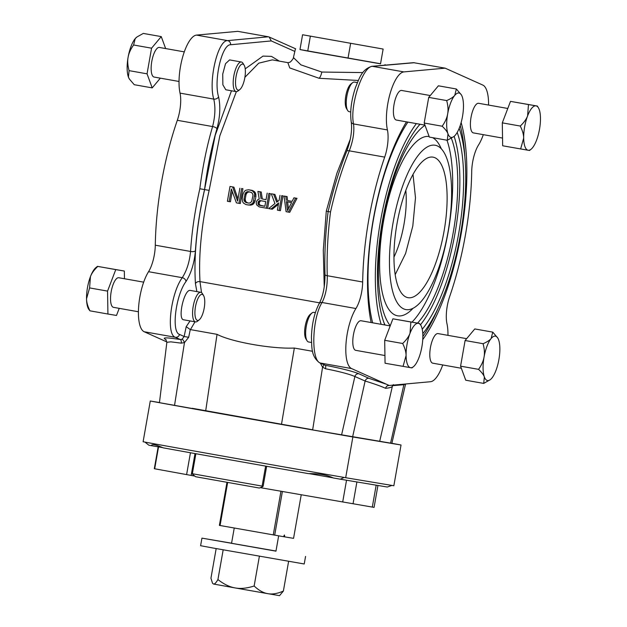 <?xml version="1.0" encoding="UTF-8"?>
<svg xmlns="http://www.w3.org/2000/svg" width="627" height="627" viewBox="0 0 627 627"><rect width="100%" height="100%" fill="white"/><g stroke="black" fill="none" stroke-linecap="round" stroke-linejoin="round"><path stroke-width="0.94" d="M162.691 447.631L161.021 447.325M377.007 485.314L374.554 484.906M324.606 476.332L309.001 473.62M266.647 466.284L263.128 486.27L262.431 486.811L262.11 486.097A119.357 0.392 -170 0 1 192.348 473.714L195.875 453.721M377.932 485.486L374.068 507.392L260.323 487.657M392 485.416L387.29 487.03L340.328 479.193A125.408 0.415 -170 0 1 333.243 477.962C327.145 474.976 318.877 473.526 308.437 473.628A125.408 0.415 -170 0 1 163.153 447.835C155.684 444.559 151.75 443.838 151.342 445.672A125.408 0.415 -170 0 1 148.834 445.201L144.955 442.074M333 477.837L309.268 473.62M151.687 445.037L151.342 445.672L162.636 447.607M340.328 479.193L344.192 477.445M391.883 443.305A131.38 0.431 -170 0 1 401.037 445.005L352.868 436.972L345.681 477.711A131.38 0.431 -170 0 1 143.105 441.745L150.284 401.006L159.462 402.534M345.681 477.711L393.85 485.745L401.037 445.005M352.868 436.972A131.38 0.431 -170 0 1 150.284 401.006M181.234 343.149A3.605 1.63 -80.6 0 0 180.317 339.536L182.128 339.27L184.134 336.503L188.664 337.295L184.471 342.593L181.234 343.149L170.842 341.848L166.86 342.287L159.446 402.667L312.646 429.918L391.875 443.344L405.559 384.069L403.882 384.688L392.565 385.676M392.408 385.574C392.823 386.914 390.535 387.831 385.558 388.309C381.098 386.256 374.288 383.826 365.126 381.028L354.882 376.513C349.325 374.115 339.536 371.529 325.507 368.762L322.576 367.171L320.342 363.135M352.625 436.815L365.102 381.145M281.484 424.385L294.337 348.056L312.583 351.292M294.337 348.056C271.648 349.082 231.253 341.911 217.044 334.34L205.687 410.928M217.044 334.34L190.279 329.583L186.195 326.675L190.067 320.93M404.039 384.132A3.605 3.378 -95 0 0 403.882 384.688L390.574 443.14M442.717 364.953A33.819 11.294 -79.9 0 1 430.506 381.725L389.21 385.487L351.567 368.566A33.819 11.294 -79.9 0 1 346.018 343.533A33.819 11.294 -79.9 0 1 355.924 308.523L322.059 302.504C312.019 318.297 310.804 360.439 320.303 363.017L325.437 365.298A3.605 0.768 -79.3 0 1 325.507 368.762M483.323 134.664A33.819 11.294 -79.9 0 1 478.456 145.119A22.548 7.524 -79.9 0 0 471.708 171.626A146.561 48.922 -79.9 0 1 449.684 296.524A22.548 7.524 -79.9 0 0 446.965 323.704A33.819 11.294 -79.9 0 1 447.968 335.351M488.574 105.062A33.819 11.294 -79.9 0 0 482.814 85.076L445.162 68.163L403.874 71.909A33.819 11.294 -79.9 0 0 390.065 93.713A33.819 11.294 -79.9 0 0 387.415 129.938A22.548 7.524 -79.9 0 1 384.688 157.118A146.561 48.922 -79.9 0 0 362.672 282.009A22.548 7.524 -79.9 0 1 355.924 308.523M371.153 322.544A133.426 44.541 -79.9 0 1 406.461 121.85M461.127 122.547A133.426 44.541 -79.9 0 1 422.763 339.56M461.354 368.261L432.755 363.182A15.032 5.016 -79.9 0 1 430.435 347.562A15.032 5.016 -79.9 0 1 438.014 333.588L466.645 338.666M473.385 132.9A15.032 5.016 -79.9 0 1 473.361 132.893A15.032 5.016 -79.9 0 1 471.049 117.241A15.032 5.016 -79.9 0 1 478.605 103.29A15.032 5.016 -79.9 0 1 478.62 103.29A15.032 5.016 -79.9 0 1 478.636 103.298L507.784 108.471M424.957 125.134L396.366 120.055A15.032 5.016 -79.9 0 1 394.046 104.427A15.032 5.016 -79.9 0 1 401.617 90.453L430.255 95.539M355.775 350.344A15.032 5.016 -79.9 0 1 355.76 350.344A15.032 5.016 -79.9 0 1 353.44 334.693A15.032 5.016 -79.9 0 1 360.995 320.742A15.032 5.016 -79.9 0 1 361.011 320.742A15.032 5.016 -79.9 0 1 361.034 320.75M445.162 68.163L413.569 62.669L371.772 66.321A3.605 3.378 85 0 1 372.61 66.36L414.408 62.708M362.672 282.009L327.263 275.723C326.651 255.291 327.733 234.036 330.515 211.95C335.453 190.247 341.707 169.878 349.286 150.833C353.095 140.824 354.514 131.858 353.542 123.927C349.482 105.814 362.774 65.702 372.61 66.36L403.874 71.909M384.688 157.118L349.286 150.833A3.605 1.403 21.8 0 0 346.739 151.209C339.223 170.027 333.031 190.138 328.148 211.526C325.421 233.291 324.371 254.28 324.998 274.485A3.605 1.426 178.1 0 0 327.263 275.723C327.427 286.406 325.695 295.333 322.059 302.504A3.605 2.673 -150.2 0 0 319.19 303.593C314.44 312.599 311.854 323.861 311.423 337.397C311.948 347.193 310.859 356.105 319.558 362.79L325.437 365.298C341.378 368.41 352.539 371.231 358.918 373.778A3.605 3.394 -65.6 0 0 354.882 376.513L341.574 434.966M386.561 384.28L368.919 378.3L358.918 373.778M385.558 388.309C386.13 386.42 387.353 385.48 389.21 385.487L388.654 385.487M365.126 381.028C365.823 379.108 367.085 378.199 368.919 378.3M319.598 302.841L199.958 281.601L201.533 292.621M190.436 329.614L195.005 321.808M324.237 286.923L323.297 250.33L326.283 211.181L336.871 173.334L350.297 139.155M209.144 190.381L204.606 189.589C196.807 224.537 193.743 255.879 195.428 283.608C196.447 282.009 197.975 281.343 200.005 281.609C198.477 254.648 201.526 224.239 209.144 190.381L219.826 135.832L236.355 91.636M244.891 77.317L258.747 63.162L272.298 59.879L287.848 62.637L289.76 67.935L319.096 78.281L358.307 80.475M286.304 200.35L285.802 196.369L284.062 196.055L285.363 196.275L287.111 196.588L287.55 200.562L292.119 201.377L287.55 200.562M295.685 198.124L293.945 197.811L296.994 198.336L289.729 212.318L288.428 212.098L295.685 198.124L296.994 198.336M281.735 195.648L283.036 195.859A139.045 46.414 100.1 0 0 280.426 210.664L279.125 210.453L281.735 195.648L283.036 195.859M278.412 204.284L272.29 209.222L270.989 209.003L278.654 202.897L277.377 210.139L279.125 210.453M279.995 195.334L279.101 200.374L276.679 202.215L273.599 194.198L271.272 193.79L274.9 194.417L277.573 201.533M268.944 193.375L270.253 193.594A139.045 46.414 100.1 0 0 267.643 208.399L266.334 208.18L268.944 193.375L270.253 193.594M261.091 198.806L259.939 191.776L257.901 191.415L261.24 191.995L262.329 199.01L266.036 199.668L262.329 199.01M249.82 204.919L252.485 203.446L253.284 202.286L254.672 194.417L254.311 193.053L252.32 190.749L248.598 189.762L252.226 190.396L254.664 191.799L255.589 193.265L255.934 196.251A139.045 46.414 100.1 0 0 255.095 200.969L253.755 203.657L252.383 204.715L248.316 204.982L251.121 205.139M241.622 188.523L242.931 188.743A139.045 46.414 100.1 0 0 240.321 203.548L239.012 203.328L241.622 188.523L242.931 188.743M232.217 191.36A139.045 46.414 100.1 0 0 230.438 201.792L229.129 201.573L231.355 188.978L236.395 202.866L239.012 203.328M239.882 188.218L237.602 201.126L232.617 186.924L229.999 186.462L233.918 187.144L237.994 198.9M231.473 90.782L215.194 135.354L204.559 189.581C199.739 210.782 196.69 231.206 195.405 250.855C194.307 263.074 191.172 273.294 185.992 281.507C175.654 295.286 171.163 332.161 179.526 334.418L184.134 336.503L186.195 326.675M196.878 291.602L195.428 283.608M203.54 295.489L202.372 293.569A15.032 5.016 100.1 0 0 200.789 292.3L190.428 290.458C184.228 288.592 177.182 319.551 183.75 319.809L195.538 321.902A15.032 5.016 100.1 0 0 195.553 321.902A15.032 5.016 100.1 0 0 197.458 321.251L199.214 319.848A13.23 4.413 100.1 0 0 204.19 308.17A13.23 4.413 100.1 0 0 203.54 295.489A13.23 4.413 100.1 0 0 202.137 294.369A13.23 4.413 100.1 0 0 195.483 306.674A13.23 4.413 100.1 0 0 197.544 320.428A13.23 4.413 100.1 0 0 199.214 319.848M166.884 341.942L144.186 331.746L175.317 337.271L180.317 339.536C166.523 337.373 161.617 337.35 165.591 339.45A3.605 3.386 114 0 1 165.912 339.528M196.494 35.096L237.79 31.35L268.403 36.789L227.625 40.622C217.875 39.979 208.203 80.734 213.76 99.105C215.594 107.193 215.202 116.348 212.584 126.56C206.91 145.942 202.654 166.672 199.825 188.751L204.559 189.581C207.286 168.005 211.409 147.737 216.934 128.77A3.754 1.575 -163.7 0 0 212.584 126.56L177.316 120.298A22.548 7.524 -79.9 0 0 180.035 93.125A33.819 11.294 -79.9 0 1 182.692 56.9A33.819 11.294 -79.9 0 1 196.494 35.096L227.625 40.622A3.754 3.535 -95.4 0 1 230.603 44.752C221.942 44.172 213.541 80.436 218.557 96.793C220.633 106.222 220.093 116.881 216.934 128.77M144.186 331.746A33.819 11.294 -79.9 0 1 138.638 306.713A33.819 11.294 -79.9 0 1 148.544 271.703A22.548 7.524 -79.9 0 0 155.292 245.196A146.561 48.922 -79.9 0 1 177.316 120.298M328.446 211.573L326.283 211.174M330.515 211.95L328.352 211.558M311.494 342.483L308.602 341.974A15.032 5.016 -79.9 0 1 308.602 341.974A15.032 5.016 -79.9 0 1 307.026 340.704A15.032 5.016 -79.9 0 1 306.289 326.299A15.032 5.016 -79.9 0 1 311.94 313.022A15.032 5.016 -79.9 0 1 313.837 312.371A15.032 5.016 -79.9 0 1 313.861 312.371A15.032 5.016 -79.9 0 1 313.876 312.371M307.026 340.704L305.851 338.784A13.23 4.413 -79.9 0 1 305.208 326.103A13.23 4.413 -79.9 0 1 310.177 314.425L311.94 313.022M350.712 111.951L349.208 111.684A15.032 5.016 -79.9 0 1 347.632 110.415A15.032 5.016 -79.9 0 1 346.888 96.056A15.032 5.016 -79.9 0 1 352.546 82.733A15.032 5.016 -79.9 0 1 354.467 82.082L357.366 82.599M347.632 110.415L346.457 108.495A13.23 4.413 -79.9 0 1 345.806 95.86A13.23 4.413 -79.9 0 1 350.783 84.128L352.546 82.733M245.212 68.845L262.987 56.101L271.475 56.383L279.328 61.125M244.146 65.2L242.978 63.28A15.032 5.016 100.1 0 0 241.403 62.01L229.592 59.91L225.532 63.68L222.742 74.017L222.859 84.794L225.798 89.771L236.144 91.613A15.032 5.016 100.1 0 0 238.064 90.962L239.82 89.559A13.23 4.413 100.1 0 0 244.804 77.834A13.23 4.413 100.1 0 0 244.146 65.2A13.23 4.413 100.1 0 0 236.089 76.384A13.23 4.413 100.1 0 0 239.82 89.559M179.526 334.418A3.754 3.535 -65.6 0 1 175.317 337.271C165.904 334.716 170.732 293.217 182.269 277.69C186.768 270.668 189.534 261.921 190.561 251.458C191.846 231.363 194.934 210.46 199.825 188.751M294.847 51.43L271.272 40.927L269.179 37.024L268.403 36.789M241.403 62.01A15.032 5.016 100.1 0 0 233.824 75.985A15.032 5.016 100.1 0 0 236.144 91.613M432.928 157.126A71.368 23.826 -79.9 0 1 433.539 157.252A71.368 23.826 -79.9 0 1 443.994 231.575A71.368 23.826 -79.9 0 1 408.592 297.762A71.368 23.826 -79.9 0 1 408.146 297.7A71.368 23.826 100.1 0 1 397.04 223.494A71.368 23.826 100.1 0 1 432.928 157.126M435.028 145.221A83.462 27.862 100.1 0 0 393.082 222.687A83.462 27.862 100.1 0 0 405.951 309.589A83.462 27.862 100.1 0 0 406.045 309.605A83.462 27.862 -79.9 0 0 447.991 232.139A83.462 27.862 -79.9 0 0 435.122 145.245A83.462 27.862 -79.9 0 0 435.028 145.221M446.98 140.213A105.226 35.128 -79.9 0 1 447.27 236.732A105.226 35.128 -79.9 0 1 412.002 322.113M425.004 125.267A106.543 35.567 100.1 0 0 382.838 222.029A106.543 35.567 100.1 0 0 390.245 325.758M451.362 138.269A106.543 35.567 -79.9 0 1 452.804 234.843A106.543 35.567 -79.9 0 1 417.543 323.101M420.09 124.264A112.194 37.455 100.1 0 0 418.985 125.4M383.967 322.662A112.194 37.455 100.1 0 0 385.056 325.013M454.12 136.357A112.194 37.455 -79.9 0 1 420.505 324.747M457.201 132.422A115.752 38.639 -79.9 0 1 422.237 329.253M419.972 124.248A115.752 38.639 100.1 0 0 382.345 221.503A115.752 38.639 100.1 0 0 384.853 324.974M459.183 128.323A121.403 40.528 -79.9 0 1 422.794 333.658M416.375 123.605A121.403 40.528 100.1 0 0 381.169 324.324M407.903 122.1A127.062 42.417 100.1 0 0 372.642 322.811M460.226 125.502A132.219 44.133 -79.9 0 1 464.881 157.471M438.101 308.351A132.219 44.133 -79.9 0 1 422.864 336.558M192.23 408.295L312.661 429.785M184.283 51.869L159.36 47.448A15.032 5.016 100.1 0 0 151.789 61.422A15.032 5.016 100.1 0 0 154.109 77.05L179.032 81.471M160.355 78.156L152.212 87.89L147.047 73.829L151.569 48.185L161.257 36.609L165.646 48.561M161.257 36.609L143.285 33.419L136.898 37.009L135.205 38.631A22.548 7.524 -79.9 0 1 136.592 37.252A22.548 7.524 -79.9 0 1 136.717 37.158M129.295 78.9A22.548 7.524 -79.9 0 1 129.217 78.775A22.548 7.524 -79.9 0 1 128.425 77.09A22.548 7.524 -79.9 0 1 128.104 57.245A22.548 7.524 -79.9 0 1 135.205 38.631L133.606 44.995L151.569 48.185M147.047 73.829L129.084 70.639C127.704 65.616 127.383 61.156 128.104 57.245C128.778 53.287 130.612 49.204 133.606 44.995M152.212 87.89L134.249 84.7L129.405 79.08L128.425 77.09L129.084 70.639M118.777 277.737A15.032 5.016 100.1 0 0 118.754 277.737A15.032 5.016 100.1 0 0 111.183 291.688A15.032 5.016 100.1 0 0 113.503 307.34A15.032 5.016 100.1 0 0 113.518 307.34M118.754 277.737A15.032 5.016 100.1 0 0 118.738 277.73L143.677 282.158M119.216 308.351L116.497 315.459L107.93 314.025L107.554 291.108L115.76 269.618L124.334 271.044L124.46 278.749M115.76 269.618L97.475 266.357L95.986 267.541A22.548 7.524 -79.9 0 0 90.453 276.593C91.691 273.278 94.136 269.892 97.788 266.428L124.334 271.044M107.554 291.108L89.59 287.918L90.453 276.593A22.548 7.524 -79.9 0 0 86.534 298.805L89.59 287.918M89.959 310.835L88.611 309.072A22.548 7.524 -79.9 0 1 86.534 298.805C86.557 302.3 87.702 306.305 89.959 310.835L107.93 314.025M200.789 292.3A15.032 5.016 100.1 0 0 200.773 292.3A15.032 5.016 100.1 0 0 193.218 306.25A15.032 5.016 100.1 0 0 195.538 321.902M284.062 196.055L286.1 211.691L288.428 212.098M285.802 196.369L287.111 196.588M293.945 197.811L292.111 201.385M287.487 210.633L286.367 201.667L291.602 202.592L287.487 210.633M287.613 201.886L288.475 208.697M271.272 193.79L274.947 203.532L268.662 208.595L270.989 209.003M273.599 194.198L274.9 194.417M267.204 193.069L266.036 199.676M257.901 191.415L259.241 199.12L257.963 199.543L256.412 201.541L256.318 203.799L256.968 205.217L259.359 206.941L266.334 208.18M259.939 191.776L261.24 191.995M260.181 200.593L265.699 201.573L264.868 206.291L258.528 204.841L258.105 202.168L259.249 200.75L260.181 200.593M261.42 200.797L260.495 200.953L259.351 202.38A139.045 46.414 100.1 0 0 259.194 203.32L259.327 204.324L260.628 205.531L264.868 206.283M259.343 205.311L260.628 205.531M258.528 204.841L259.805 205.053M258.058 204.112L259.327 204.324M257.932 203.117L259.194 203.32M258.105 202.168L259.351 202.38M258.559 201.275L259.805 201.486M259.249 200.75L260.495 200.953M248.598 189.762L245.815 190.24L244.436 191.298L243.057 193.978L242.226 198.704L242.602 201.69L243.542 203.156L245.988 204.567L248.316 204.982M250.925 190.177L252.226 190.396M252.32 190.749L253.621 190.969M253.371 191.588L254.664 191.799M254.311 193.053L255.589 193.265M254.672 194.417L255.934 194.621M254.687 196.039L255.934 196.251M253.857 200.765L255.095 200.969M253.284 202.286L254.538 202.497M252.485 203.446L253.755 203.657M251.098 204.496L252.383 204.715M248.645 203.093L245.212 202.153L244.036 200.319L243.974 199.01L245.314 193.077L247.046 191.76L248.268 191.65L251.701 192.583L252.877 194.417L252.94 195.734L251.599 201.667L249.867 202.983L248.645 203.093M246.325 202.678L248.7 203.085M249.538 191.862L247.328 192.45L246.05 194.495A139.045 46.414 100.1 0 0 245.212 199.221L245.721 201.58L247.594 202.889M245.212 202.153L246.489 202.364M244.452 201.369L245.721 201.58M244.036 200.319L245.29 200.53M243.974 199.01L245.212 199.221M244.804 194.284L246.05 194.495M245.314 193.077L246.568 193.288M246.066 192.238L247.328 192.45M247.046 191.76L248.316 191.972M229.999 186.462L227.389 201.267L229.129 201.573M232.617 186.924L233.918 187.144M288.232 62.708L289.298 62.332C290.473 62.872 294.314 57.19 293.428 57.559L300.913 64.863L321.8 72.05L362.868 72.575M380.542 63.742L299.98 49.541M302.582 34.751L299.972 49.557L307.739 51.069L380.526 63.852L383.136 49.055L302.582 34.751L383.136 49.055M348.016 58.217L350.626 43.412M307.739 51.069L310.349 36.264M497.705 337.922L492.751 332.13L474.788 328.94L465.101 340.516L460.579 366.16L465.743 380.221L483.715 383.41L490.283 379.664M491.795 378.191A22.548 7.524 100.1 0 0 498.896 359.577A22.548 7.524 100.1 0 0 498.575 339.732A22.548 7.524 100.1 0 0 497.783 338.047A22.548 7.524 100.1 0 0 491.153 338.494A22.548 7.524 100.1 0 0 484.044 357.1A22.548 7.524 100.1 0 0 484.365 376.952A22.548 7.524 100.1 0 0 490.408 379.57A22.548 7.524 100.1 0 0 491.795 378.191M460.579 366.16L478.55 369.35C481.677 372.273 483.613 374.813 484.365 376.952L483.715 383.41M465.101 340.516L483.072 343.706C484.444 348.73 484.773 353.197 484.044 357.1C483.378 361.058 481.544 365.141 478.55 369.35M492.751 332.13L491.153 338.494C489.679 340.281 486.991 342.021 483.072 343.706M538.389 107.758L537.355 106.057L510.503 101.37L502.298 122.861L502.666 145.778L528.161 150.261A22.548 7.524 100.1 0 0 531.014 149.281A22.548 7.524 100.1 0 0 536.547 140.229A22.548 7.524 100.1 0 0 540.466 118.025A22.548 7.524 100.1 0 0 538.389 107.758A22.548 7.524 100.1 0 0 535.991 105.845L528.467 104.56L527.605 115.877A22.548 7.524 100.1 0 0 523.686 138.081A22.548 7.524 100.1 0 0 528.161 150.261L529.212 150.394M537.041 105.987L535.991 105.845A22.548 7.524 100.1 0 0 527.605 115.877C526.366 119.193 523.921 122.586 520.269 126.051C522.526 130.573 523.67 134.586 523.686 138.081L520.637 148.967M510.503 101.37L528.467 104.56M502.298 122.861L520.269 126.051M461.307 94.795L456.362 88.995L438.391 85.805L428.711 97.389L424.189 123.025L429.354 137.086L447.317 140.276L453.893 136.537M428.711 97.389L446.675 100.579C448.054 105.595 448.376 110.062 447.654 113.973C446.98 117.931 445.146 122.014 442.153 126.215C445.28 129.146 447.223 131.678 447.976 133.825A22.548 7.524 100.1 0 0 454.019 136.443A22.548 7.524 100.1 0 0 455.398 135.064A22.548 7.524 100.1 0 0 462.507 116.45A22.548 7.524 100.1 0 0 462.177 96.597A22.548 7.524 100.1 0 0 461.386 94.912A22.548 7.524 100.1 0 0 454.755 95.359C453.29 97.154 450.594 98.894 446.675 100.579M456.362 88.995L454.755 95.359A22.548 7.524 100.1 0 0 447.654 113.973A22.548 7.524 100.1 0 0 447.976 133.825L447.317 140.276M424.189 123.025L442.153 126.215M384.696 340.304L402.659 343.494C404.924 348.024 406.061 352.037 406.084 355.533A22.548 7.524 100.1 0 0 410.56 367.704A22.548 7.524 100.1 0 0 413.412 366.732A22.548 7.524 100.1 0 0 418.946 357.672A22.548 7.524 100.1 0 0 422.857 335.469A22.548 7.524 100.1 0 0 420.78 325.201L419.439 323.438L392.894 318.814L384.696 340.304L385.064 363.229L411.602 367.845M420.78 325.201A22.548 7.524 100.1 0 0 418.389 323.297A22.548 7.524 100.1 0 0 410.003 333.329A22.548 7.524 100.1 0 0 406.084 355.533L403.036 366.419M392.894 318.814L410.865 322.004L410.003 333.329C408.757 336.644 406.312 340.03 402.659 343.494M419.439 323.438L410.865 322.004M265.636 466.104L262.11 486.097M262.431 486.811L259.343 488.041L195.663 476.739L192.669 474.427L192.56 473.746M194.817 476.089L154.32 468.714L158.176 446.832M231.551 543.327L275.958 551.157M305.561 556.4L304.228 563.979L213.023 548.014L200.601 545.709L201.941 538.131L275.982 551.031M231.575 543.194L201.941 538.131M216.174 548.578L210.946 578.204L212.529 583.275L213.533 584.035L212.529 583.275M223.173 549.832L217.93 579.56C216.049 582.804 214.583 584.293 213.533 584.035L235.125 587.93C229.537 586.974 223.808 584.192 217.93 579.56M259.39 556.251L254.147 585.994C246.983 588.322 240.65 588.965 235.125 587.93L267.854 593.675C263.34 592.938 258.771 590.375 254.147 585.994M288.616 561.353L283.38 591.065C277.479 593.636 272.306 594.506 267.854 593.675L279.532 595.65L283.38 591.065M284.713 536.877L283.529 536.665L284.431 535.003L284.713 536.877L293.554 538.35L301.226 494.844M226.974 482.312L219.379 525.387L283.522 536.681M220.061 525.512L227.656 482.437M273.254 534.956L280.951 491.294M274.681 535.207L282.377 491.544M346.535 480.227L342.703 501.968M312.646 429.918L322.576 367.171A3.605 0.933 -47.7 0 0 323.885 364.71M174.533 405.395L184.471 342.593A3.605 1.121 -113.5 0 0 182.128 339.27M190.279 329.583L188.664 337.295M387.415 129.938L353.542 123.927A3.605 2.688 -9.9 0 1 351.23 121.912C349.827 111.841 351.261 100.344 355.525 87.412C359.373 78.359 361.481 69.683 371.772 66.321M351.567 368.566L320.303 363.017A3.605 3.386 114 0 1 319.558 362.79M165.591 339.45L166.045 339.654M271.272 40.927L230.603 44.752M155.292 245.196L190.561 251.458A3.754 1.599 3.7 0 0 195.405 250.855M180.035 93.125L213.76 99.105A3.754 2.712 165.2 0 0 218.557 96.793M148.544 271.703L182.269 277.69A3.754 2.696 34.6 0 1 185.992 281.507M393.968 257.109A52.613 17.564 100.1 0 0 405.81 190.389M429.127 136.49A91.033 30.386 100.1 0 0 383.481 221.441A91.033 30.386 100.1 0 0 397.698 315.82A91.033 30.386 -79.9 0 0 413.021 308.319M432.622 137.666A91.033 30.386 -79.9 0 1 441.33 148.865M319.096 78.281A7.516 2.508 100.1 0 0 321.8 72.05M356.896 481.959L353.056 503.74M372.305 507.094L376.169 485.18M154.681 468.777L158.537 446.894M186.595 474.631L190.451 452.757M191.157 475.446L195.013 453.572M379.68 441.345L392.439 386.075L393.364 384.625M166.86 342.287L165.732 339.387M324.998 274.485C325.037 286.304 323.101 296.007 319.19 303.593M346.739 151.209C350.822 140.08 352.319 130.322 351.23 121.912M315.35 312.638L313.861 312.371M269.179 37.024L295.685 48.828M395.198 274.642L405.598 253.488L412.801 226.041L415.489 197.795L413.005 174.353M113.503 307.34L138.426 311.76M295.45 48.804L293.428 57.559M385.049 64.605L384.978 65.169M502.541 138.073L473.361 132.893M531.014 149.281L529.525 150.472M384.939 355.525L355.76 350.344M390.182 325.922L361.011 320.742M413.412 366.732L411.915 367.916M231.543 543.374L234.247 528.028M275.951 551.204L278.654 535.866"/></g></svg>
